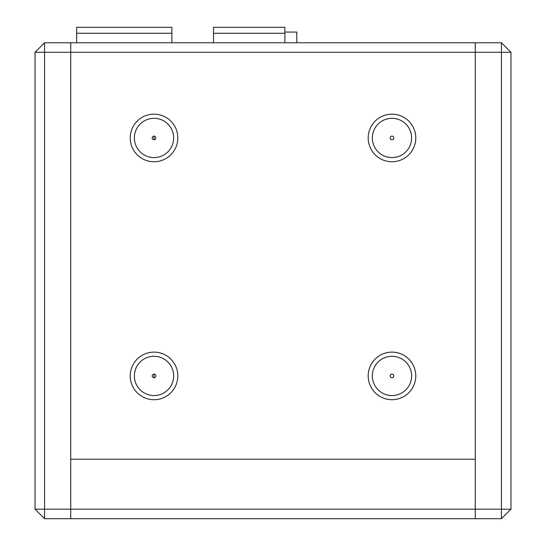 <?xml version="1.0" encoding="UTF-8"?>
<svg xmlns="http://www.w3.org/2000/svg" width="546" height="546" viewBox="0 0 546 546"><rect width="100%" height="100%" fill="white"/><g stroke="black" fill="none" stroke-linecap="round" stroke-linejoin="round"><path stroke-width="0.82" d="M35.033 52.286L44.554 52.286L44.554 42.765L35.033 52.286L35.033 509.179L44.554 518.7L44.554 509.179L35.033 509.179M44.554 518.7L70.727 518.7L70.727 42.765L70.727 52.286L44.554 52.286L44.554 509.179L70.727 509.179L70.727 518.7L501.446 518.7L510.967 509.179L510.967 52.286L501.446 42.765L44.554 42.765M390.172 137.954A1.809 1.809 0 0 1 391.98 136.145A1.809 1.809 0 0 1 393.796 137.954A1.809 1.809 0 0 1 391.98 139.762A1.809 1.809 0 0 1 390.172 137.954M152.204 137.954A1.809 1.809 0 0 1 154.02 136.145A1.809 1.809 0 0 1 155.828 137.954A1.809 1.809 0 0 1 154.02 139.762A1.809 1.809 0 0 1 152.204 137.954M152.204 375.921A1.809 1.809 0 0 1 154.02 374.112A1.809 1.809 0 0 1 155.828 375.921A1.809 1.809 0 0 1 154.02 377.73A1.809 1.809 0 0 1 152.204 375.921M390.172 375.921A1.809 1.809 0 0 1 391.98 374.112A1.809 1.809 0 0 1 393.796 375.921A1.809 1.809 0 0 1 391.98 377.73A1.809 1.809 0 0 1 390.172 375.921M372.352 137.954A19.636 19.636 0 0 1 391.98 118.325A19.636 19.636 0 0 1 411.616 137.954A19.636 19.636 0 0 1 391.98 157.589A19.636 19.636 0 0 1 372.352 137.954M134.384 137.954A19.636 19.636 0 0 1 154.02 118.325A19.636 19.636 0 0 1 173.648 137.954A19.636 19.636 0 0 1 154.02 157.589A19.636 19.636 0 0 1 134.384 137.954M134.384 375.921A19.636 19.636 0 0 1 154.02 356.285A19.636 19.636 0 0 1 173.648 375.921A19.636 19.636 0 0 1 154.02 395.55A19.636 19.636 0 0 1 134.384 375.921M372.352 375.921A19.636 19.636 0 0 1 391.98 356.285A19.636 19.636 0 0 1 411.616 375.921A19.636 19.636 0 0 1 391.98 395.55A19.636 19.636 0 0 1 372.352 375.921M415.779 137.954A23.799 23.799 0 0 0 391.98 114.155A23.799 23.799 0 0 0 368.188 137.954A23.799 23.799 0 0 0 391.98 161.752A23.799 23.799 0 0 0 415.779 137.954M177.812 137.954A23.799 23.799 0 0 0 154.02 114.155A23.799 23.799 0 0 0 130.221 137.954A23.799 23.799 0 0 0 154.02 161.752A23.799 23.799 0 0 0 177.812 137.954M177.812 375.921A23.799 23.799 0 0 0 154.02 352.122A23.799 23.799 0 0 0 130.221 375.921A23.799 23.799 0 0 0 154.02 399.72A23.799 23.799 0 0 0 177.812 375.921M415.779 375.921A23.799 23.799 0 0 0 391.98 352.122A23.799 23.799 0 0 0 368.188 375.921A23.799 23.799 0 0 0 391.98 399.72A23.799 23.799 0 0 0 415.779 375.921M501.446 42.765L501.446 52.286L475.273 52.286L475.273 42.765L475.273 52.286L70.727 52.286L70.727 459.206L475.273 459.206L70.727 459.206L70.727 509.179L475.273 509.179L475.273 52.286L475.273 509.179L501.446 509.179L501.446 52.286L510.967 52.286M510.967 509.179L501.446 509.179L501.446 518.7M475.273 518.7L475.273 509.179L475.273 518.7M76.679 33.251L171.867 33.251L171.867 27.3L76.679 27.3L76.679 42.765M171.867 33.251L171.867 42.765M213.506 42.765L213.506 33.251L284.896 33.251L284.896 42.765M284.896 33.251L284.896 27.3L213.506 27.3L213.506 33.251M296.799 42.765L296.799 32.057L284.896 32.057M154.02 139.762L154.02 136.145M154.02 377.73L154.02 374.112"/></g></svg>

